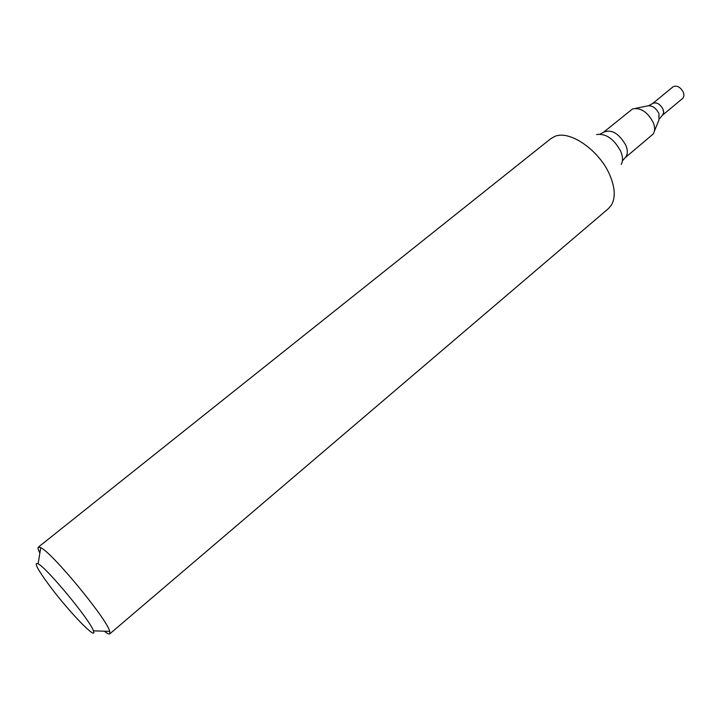 <?xml version="1.0" encoding="UTF-8"?>
<svg xmlns="http://www.w3.org/2000/svg" width="720" height="720" viewBox="0 0 720 720"><rect width="100%" height="100%" fill="white"/><g stroke="black" fill="none" stroke-linecap="round" stroke-linejoin="round"><path stroke-width="1.08" d="M39.861 553.041C38.16 549.711 37.656 547.749 38.331 547.146L40.734 547.659C52.128 552.564 107.109 619.245 109.755 631.377L109.809 633.825C109.08 634.383 107.253 633.501 104.31 631.197M109.809 633.825L608.436 208.593L611.388 205.137C615.582 197.838 615.123 187.965 610.002 175.527C599.814 150.57 569.664 129.654 554.751 136.44L550.791 138.681L38.331 547.146M49.383 585.486C37.269 569.034 33.516 561.807 38.133 563.796C47.205 568.26 90.765 621.09 93.42 630.846C97.866 641.817 68.49 611.298 49.383 585.486M603.666 132.165C611.586 129.006 618.975 133.38 625.833 145.287C628.065 151.02 627.759 155.232 624.915 157.932L653.193 134.028C655.065 131.13 655.092 127.305 653.247 122.553C647.505 111.87 640.593 107.343 632.52 108.954L603.666 132.165L600.246 134.055M659.556 118.719L663.327 114.012L663.651 111.843L663.039 109.278C659.961 103.806 656.523 101.88 652.707 103.473L673.101 86.769C676.953 85.104 680.4 86.994 683.424 92.43L684 95.463L682.992 98.154L662.418 115.254L663.633 112.779L663.039 109.278C659.961 103.806 656.523 101.88 652.707 103.473L648.756 105.624M621.234 164.385C623.088 161.046 622.917 156.681 620.73 151.299C613.971 138.879 605.943 133.29 596.637 134.541M654.426 131.04L658.917 120.141L658.98 113.616C655.767 107.604 651.852 105.057 647.244 105.984L635.688 108.315M93.42 630.846L109.755 631.377M38.133 563.796L40.734 547.659M624.915 157.932L622.404 160.929"/></g></svg>
